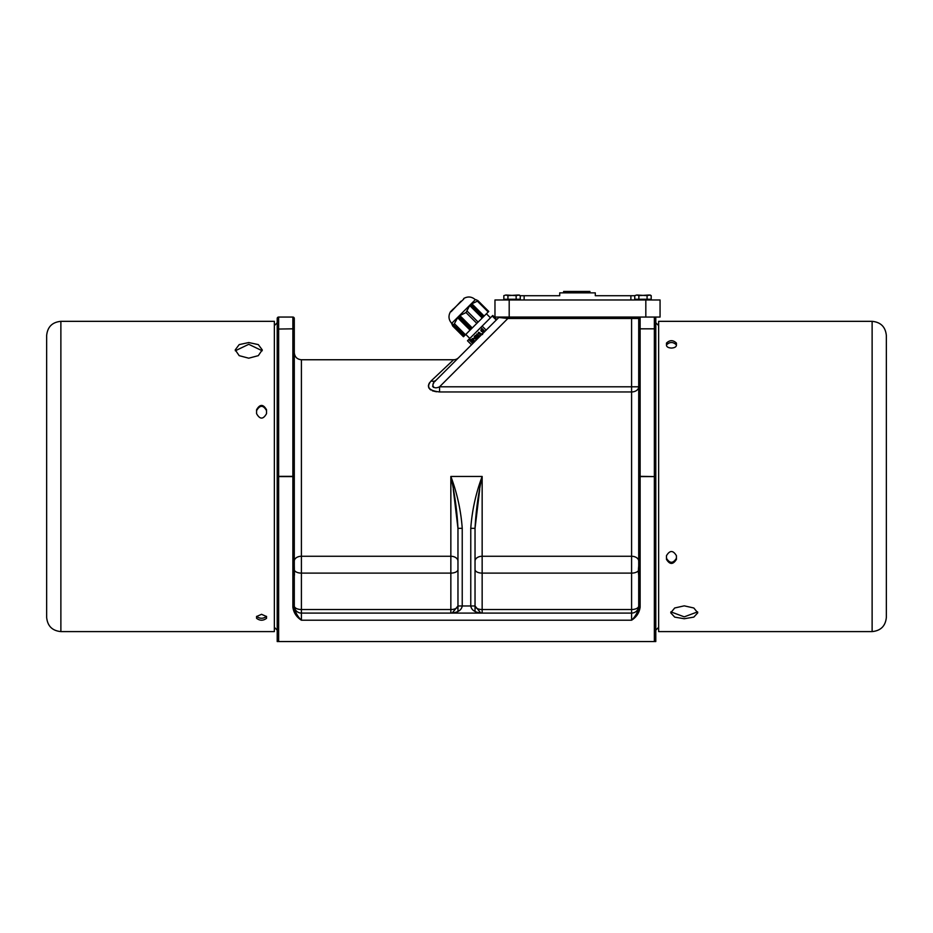 <?xml version="1.0" encoding="UTF-8"?>
<svg xmlns="http://www.w3.org/2000/svg" width="933" height="933" viewBox="0 0 933 933"><rect width="100%" height="100%" fill="white"/><g stroke="black" fill="none" stroke-linecap="round" stroke-linejoin="round"><path stroke-width="1.4" d="M638.242 570.821L638.708 575.591L638.242 570.821A7.114 3.557 180 0 1 631.594 573.107L631.594 556.266A7.114 4.863 180 0 1 638.708 561.13M294.292 565.69L294.455 575.183M470.057 346.236L458.616 357.677A7.114 7.114 0 0 1 453.59 359.753L431.104 380.956A7.114 5.05 -135 0 0 436.131 380.163L498.234 318.06M274.36 325.605L277.206 322.76L277.206 476.588L277.206 318.48A1.423 1.423 0 0 1 278.64 317.057A1.423 1.423 0 0 0 277.206 318.48A1.423 1.423 0 0 1 278.64 317.057L278.64 476.343L292.869 476.343L292.869 328.824L277.206 329.069M457.963 611.535L457.963 528.323C457.088 510.969 454.709 493.685 450.849 476.46L482.151 476.46C478.291 493.685 475.912 510.981 475.037 528.323L470.768 528.323C472.051 510.561 475.842 493.265 482.151 476.46L482.151 556.266L631.594 556.266L631.594 386.798L638.708 386.798A7.114 5.155 0 0 1 631.594 391.953L439.56 391.953L439.56 386.798L631.594 386.798L631.594 317.057L640.131 317.057L640.131 328.824L654.36 328.824L654.36 317.057A1.423 1.423 0 0 1 655.794 318.48A1.423 1.423 0 0 0 654.36 317.057L660.063 317.057L660.063 299.983L494.968 299.983L494.968 317.057L654.36 317.057A1.423 1.423 0 0 1 655.794 318.48L655.794 476.588L655.794 322.76L658.64 325.605M638.708 565.993L638.394 569.55M439.56 391.953C428.818 390.682 425.996 387.02 431.104 380.956M429.658 382.577L428.714 384.338M428.457 385.329L428.41 386.309M428.609 387.312L429.063 388.291M429.81 389.201L430.766 389.959M432.399 390.81L436.434 391.778M294.292 329.069L292.869 328.824L292.869 317.057A1.423 1.423 0 0 1 294.292 318.48A1.423 1.423 0 0 0 292.869 317.057A1.423 1.423 0 0 1 294.292 318.48L294.292 607.161C295.19 612.188 297.569 616.526 301.406 620.212C296.507 617.086 293.662 612.736 292.869 607.161L292.869 476.588L278.64 476.588L278.64 641.554L654.36 641.554L654.36 476.588L640.131 476.588L640.131 607.161C639.338 612.736 636.493 617.086 631.594 620.212C635.431 616.526 637.81 612.188 638.708 607.161L638.708 318.48L507.879 318.48L498.817 317.477A1.423 1.423 0 0 1 499.82 317.057A1.423 1.423 0 0 0 498.817 317.477M638.708 348.371L638.708 377.329M278.64 641.554L277.206 641.554L277.206 476.588L278.64 476.343L277.206 476.588M292.869 317.057L278.64 317.057M294.758 570.821A7.114 3.557 180 0 0 301.406 573.107L301.406 609.529A7.114 3.557 180 0 1 294.292 605.972A7.114 7.114 0 0 0 301.406 613.086L631.594 613.086A7.114 7.114 0 0 0 638.708 605.972A7.114 3.557 180 0 1 631.594 609.529L631.594 573.107L482.151 573.107L482.151 609.529A7.114 3.557 0 0 1 475.037 605.972L480.763 612.958L482.151 613.086A7.114 7.114 0 0 1 480.763 612.958L482.151 613.086C475.294 612.643 471.492 610.264 470.768 605.972L470.768 528.323M638.708 329.069L640.131 328.824L640.131 476.343L655.794 476.588L655.794 641.554L654.36 641.554M638.708 607.161L640.131 607.161M640.131 317.057A1.423 1.423 0 0 0 638.708 318.48A1.423 1.423 0 0 1 640.131 317.057M292.869 607.161L294.292 607.161M475.037 611.535L475.037 605.972L462.232 605.972C461.508 610.264 457.706 612.643 450.849 613.086L452.237 612.958A7.114 7.114 0 0 1 450.849 613.086L450.849 476.46C457.158 493.265 460.949 510.561 462.232 528.323L457.963 528.323L453.263 489.242M479.714 489.393L475.037 528.323L475.037 605.972A7.114 7.114 0 0 0 475.037 606.088M450.849 613.086L452.237 612.958L457.963 605.972A7.114 3.557 0 0 1 450.849 609.529L301.406 609.529L301.406 620.212L631.594 620.212L631.594 609.529L482.151 609.529L482.151 613.086M462.232 528.323L462.232 605.972L457.963 605.972A7.114 7.114 0 0 1 457.963 606.088M507.879 317.057L507.879 318.48L439.56 386.798C432.026 390.414 430.976 383.428 436.131 380.163M436.073 380.221L434.86 381.539M433.787 382.915L432.9 384.524M432.597 386.227L433.495 387.417M520.264 295.714L559.718 295.714L559.718 292.869L595.301 292.869L595.301 295.714L634.767 295.714M583.242 291.446L565.246 291.446L565.246 292.869M572.151 291.446L572.151 292.869M577.924 291.446L577.924 292.869M580.781 291.446L580.781 292.869M589.924 292.869L589.924 291.446L582.379 291.446L582.379 292.869M582.693 291.446L582.693 292.869M563.625 292.869L563.625 291.446L565.246 291.446M482.466 334.457L482.419 333.582L481.79 333.781L482.454 333.431L482.548 334.539M476.693 334.679L476.821 333.979L479.655 336.242L478.792 337.093L476.915 334.679M473.906 338.329L473.416 340.079L474.944 340.953L473.987 341.91L471.468 339.39L473.906 338.329M484.88 331.413L480.857 327.39L492.239 316.007L492.764 315.482L496.788 319.506M472.763 343.531L468.739 339.507L480.857 327.39M469.497 338.749L473.521 342.773M475.375 335.693L476.25 336.148L474.757 336.242L475.072 338.224L477.171 338.586L477.509 337.979L476.028 337.14L476.926 336.242L477.848 337.688L475.818 339.227L474.769 338.679L474.197 336.906L475.398 335.39M478.431 332.859L478.197 333.641L478.909 332.276L480.635 333.582L480.04 335.542L480.588 334.049L479.329 334.049L479.224 332.883L478.431 332.859L479.224 332.883M481.358 331.46L480.798 330.06L481.603 329.256L481.276 330.9L483.177 330.9L483.539 332.23L482.641 332.848L483.166 331.308L481.358 331.46L480.892 329.979L481.603 329.256M496.263 320.031L492.239 316.007M482.139 326.107L486.163 330.13M471.503 344.79L467.48 340.767L468.739 339.507M474.944 340.953L474.092 341.455M474.174 341.373L471.888 339.274M471.981 339.192L472.308 338.551M473.649 339.729L473.626 338.644L472.25 338.901L473.323 339.974L473.544 338.726L472.436 338.632M476.273 336.125L475.492 335.962M475.573 335.88L474.757 336.242M477.509 337.979L477.171 338.586M477.591 337.898L476.798 337.268M476.88 337.186L476.098 337.21M476.18 337.128L476.926 336.242M477.358 338.609L475.818 339.227M475.9 339.146L474.769 338.679M474.85 338.597L474.291 337.921M474.372 337.839L474.197 336.906M474.279 336.825L474.699 336.09M476.576 334.772L476.833 333.991M479.655 336.242L478.722 337.023M478.804 336.941L478.629 336.358M478.711 336.277L476.996 334.597M478.372 332.416L478.197 333.641M480.705 335.262L480.04 335.542M480.588 334.049L480.658 334.947M480.087 333.676L479.387 333.991M479.352 333.886L479.305 332.801M482.548 334.376L482.419 333.582M481.79 329.711L481.171 330.317M483.341 332.626L482.641 332.848M483.166 331.308L483.271 332.346M483.247 331.227L481.941 331.063M482.023 330.982L481.44 331.378M463.654 298.595L463.771 298.467C467.923 296.169 471.771 296.577 475.34 299.691L451.689 323.343L463.958 336.23L451.829 323.331L464.716 335.483L471.515 328.673L459.269 315.902L466.01 312.543L476.821 323.366L483.492 316.707L471.025 304.146L477.393 301.161L488.216 311.984L488.74 311.447L477.918 300.636L477.393 301.161M466.01 312.543L469.742 305.476L471.165 304.38M477.918 300.636L475.888 299.703M451.805 323.751L452.633 325.92L463.456 336.743L463.958 336.23M471.876 303.785L484.145 316.054L488.216 311.984M484.145 316.054L483.492 316.707M459.981 315.681L472.25 327.938L476.821 323.366M472.25 327.938L471.515 328.673M451.934 323.716L464.202 335.985L464.716 335.483M459.199 316.357L457.823 317.395L453.893 324.661M457.776 317.873L470.045 330.142M454.651 323.903L465.474 334.725M469.917 305.744L482.186 318.013M467.293 311.26L478.116 322.083M470.838 304.706L483.166 317.033M470.687 304.461L483.212 316.987M471.025 304.146L483.539 316.66M471.515 304.076L483.819 316.38M471.375 303.843L483.865 316.334M458.826 316.719L471.153 329.046M458.884 316.252L471.41 328.778M459.269 315.902L471.783 328.416M459.584 316.007L471.888 328.311M459.666 315.552L472.145 328.043M464.039 336.148L451.724 323.833L464.086 336.113M451.864 323.728L464.168 336.032M470.36 304.788L482.886 317.313M470.512 305.033L482.839 317.36M470.045 305.126L482.559 317.64M470.209 305.383L482.513 317.686M469.742 305.476L482.233 317.966M458.523 316.614L471.048 329.151M458.465 317.092L470.78 329.407M458.161 316.998L470.675 329.512M458.115 317.477L470.419 329.781M457.823 317.395L470.314 329.885M451.7 323.891L464.004 336.195M516.147 299.271L516.147 295.633L505.884 295.003L507.937 295.633L518.212 295.003L520.264 295.633L520.264 299.271L503.832 299.271L503.832 295.633L505.884 295.003L503.832 295.633M520.264 295.633L519.156 295.003L516.147 295.633M507.937 299.271L507.937 295.633M647.082 299.271L647.082 295.633L636.819 295.003L638.872 295.633L649.146 295.003L651.199 295.633L651.199 299.271L634.767 299.271L634.767 295.633L636.819 295.003L634.767 295.633M651.199 295.633L650.091 295.003L647.082 295.633M638.872 299.271L638.872 295.633M266.535 410.66C263.223 404.887 259.899 404.887 256.575 410.66M248.749 358.19L258.301 355.66L262.266 349.887L258.313 344.604L248.749 342.551L239.186 344.604L235.221 349.887L239.186 355.66L248.749 358.19M235.314 350.773L248.749 344.3L262.185 350.773M261.555 614.311L256.575 616.526L256.575 618.311C259.899 620.83 263.223 620.83 266.535 618.311L266.535 616.526L261.555 614.311M60.878 631.594L274.36 631.594L274.36 321.337L60.878 321.337C52.236 322.177 47.49 326.923 46.65 335.565L46.65 617.366C47.49 626.008 52.236 630.755 60.878 631.594L60.878 321.337M266.535 413.646L266.535 409.762C263.223 404.001 259.899 404.001 256.575 409.762L256.575 413.646C259.899 419.558 263.211 419.558 266.535 413.646M256.575 616.363C259.887 618.882 263.211 618.882 266.535 616.363M666.465 558.237C669.777 563.625 673.101 563.625 676.425 558.237M684.251 605.844L674.699 607.989L670.734 612.806L674.687 617.11L684.251 618.742L693.814 617.11L697.779 612.806L693.814 607.989L684.251 605.844M697.627 611.861L684.251 616.853L670.874 611.861M671.445 348.067C674.466 347.881 676.133 346.971 676.425 345.338L676.425 343.099C673.101 339.892 669.777 339.892 666.465 343.099L666.465 345.338C666.757 346.971 668.413 347.881 671.445 348.067M872.122 631.594L872.122 321.337L658.64 321.337L658.64 631.594L872.122 631.594C880.764 630.755 885.51 626.008 886.35 617.366L886.35 402.823M666.465 555.718L666.465 559.357C669.777 564.745 673.101 564.745 676.425 559.357L676.425 555.718C673.101 550.143 669.789 550.143 666.465 555.718M872.122 321.337C880.764 322.177 885.51 326.923 886.35 335.565L886.35 617.366M676.425 344.918C673.113 341.711 669.789 341.711 666.465 344.918M457.963 561.13A7.114 4.863 0 0 0 450.849 556.266L301.406 556.266L301.406 573.107L450.849 573.107A7.114 3.557 0 0 0 457.963 569.55M475.037 569.55A7.114 3.557 0 0 0 482.151 573.107L482.151 556.266A7.114 4.863 0 0 0 475.037 561.13M294.292 352.639C294.711 356.966 297.079 359.333 301.406 359.753L301.406 556.266A7.114 4.863 180 0 0 294.292 561.13M655.794 476.588L654.36 476.588L654.36 328.824L655.794 329.069M638.708 476.588L640.131 476.343L638.708 476.588M292.869 476.588L294.292 476.588L292.869 476.588M509.196 299.983L509.196 317.057M645.823 299.983L645.823 317.057M524.136 295.714L524.136 299.983M630.883 295.714L630.883 299.983M579.171 291.446L579.171 292.869M463.701 299.131L450.592 311.645M274.36 627.326L277.206 630.172M658.64 627.326L655.794 630.172M301.406 359.753L453.59 359.753M486.408 313.78L490.443 317.803M465.777 334.411L469.812 338.434M475.34 299.691L475.97 299.691M453.263 308.975L450.464 311.774C448.167 315.914 448.575 319.774 451.689 323.343M460.972 301.254L451.129 311.704M519.156 299.983L519.156 299.271M504.928 299.983L504.928 299.271M650.091 299.983L650.091 299.271M635.863 299.983L635.863 299.271"/></g></svg>
